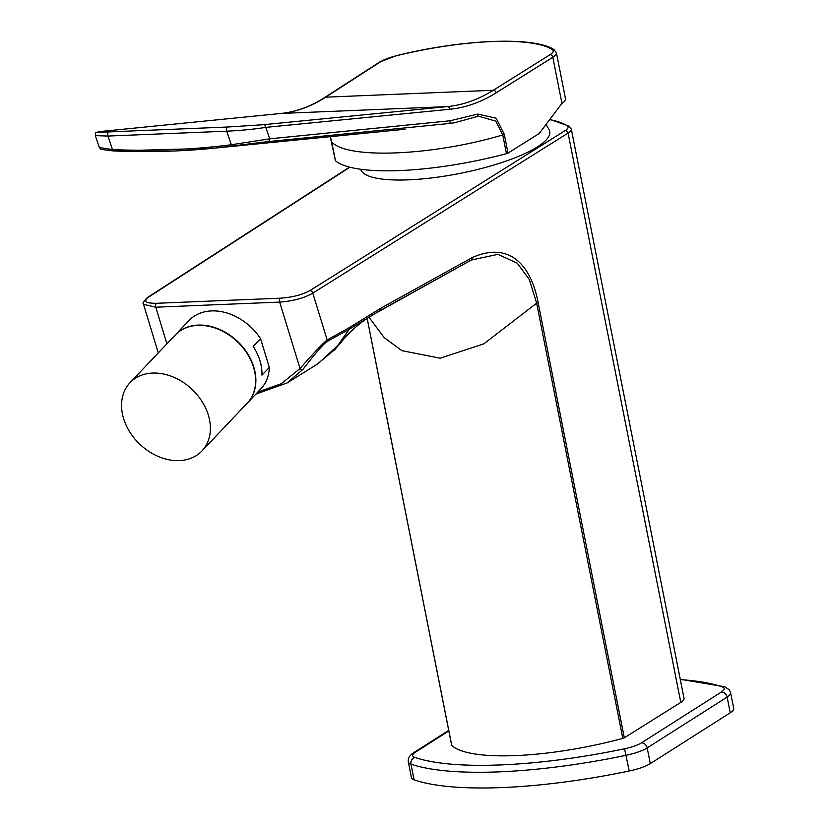 <?xml version="1.0" encoding="UTF-8"?>
<svg xmlns="http://www.w3.org/2000/svg" width="829" height="829" viewBox="0 0 829 829"><rect width="100%" height="100%" fill="white"/><g stroke="black" fill="none" stroke-linecap="round" stroke-linejoin="round"><path stroke-width="1.24" d="M546.031 124.454L549.057 129.614A96.392 23.72 168.8 0 1 508.084 160.38A96.392 23.72 168.8 0 1 408.531 179.841A96.392 23.72 168.8 0 1 360.719 169.271M349.879 167.22L148.381 297.238A2.756 2.269 -122.8 0 0 147.407 297.538C139.738 305.538 144.754 302.585 143.531 304.326L155.779 307.196L279.663 302.098C293.031 301.134 304.077 298.139 312.792 293.124L327.165 339.963A2.756 2.269 60.9 0 1 326.968 341.589L349.216 329.227L379.993 310.595L471.193 260.088A2.756 2.269 61 0 0 471.266 260.047L497.939 254.368L517.244 263.176L529.275 279.456L536.643 303.186L622.817 738.39A134.972 33.212 -11.2 0 1 451.743 745.426A2.756 0.674 168.8 0 1 451.681 745.323A2.756 0.674 168.8 0 1 451.701 745.198M255.84 394.117L286.958 383.008L302.958 369.371M257.757 392.086L281.342 383.682L300.025 368.522C312.968 353.703 322.004 344.18 327.165 339.963L349.434 327.548L349.206 329.227L335.175 349.237L316.792 364.501L286.958 383.008M148.381 297.238C143.096 301.373 145.8 303.393 156.484 303.29L280.368 298.191A2.756 1.43 87.6 0 0 279.663 302.098L300.025 368.522A2.756 1.772 40.8 0 0 303.093 369.237C314.958 353.714 322.916 344.501 326.968 341.589M334.066 350.429L340.367 343.185L349.237 329.206M379.92 310.637L381.008 308.098L472.271 257.55A2.756 2.269 61 0 1 471.266 260.047L373.475 314.481C360.781 321.839 349.745 331.413 340.367 343.185L317.963 363.755M349.434 327.548L381.008 308.098M549.668 119.635A132.225 32.528 -11.2 0 1 567.264 125.884A22.031 5.42 168.8 0 1 565.212 130.557L309.932 290.596A2.756 2.249 57.9 0 1 312.792 293.124L568.072 133.086A24.787 6.104 -11.2 0 0 571.305 129.075L684.039 698.381A24.787 6.104 168.8 0 1 680.796 702.391L624.31 737.8A2.756 0.674 168.8 0 1 622.817 738.39M472.271 257.55C510.819 240.503 531.451 267.021 538.135 302.595A2.756 0.674 168.8 0 1 536.643 303.186L483.835 343.848L440.147 358.201L401.868 350.646L384.096 337.538L369.009 317.279M448.831 730.95L415.484 752.162A22.031 5.42 -11.2 0 0 414.821 757.395A215.322 52.973 -11.2 0 0 624.579 748.774A22.031 5.42 -11.2 0 0 641.439 742.867A5.513 4.508 57.5 0 1 647.18 747.913L650.299 763.623A27.544 6.777 168.8 0 1 629.221 771.001A220.825 54.331 -11.2 0 1 414.096 779.851A27.544 6.777 168.8 0 1 411.443 777.685L408.334 761.975A27.544 6.777 -11.2 0 0 410.987 764.141A220.825 54.331 -11.2 0 0 626.113 755.292A27.544 6.777 -11.2 0 0 647.18 747.913L727.126 697.075A27.544 6.777 -11.2 0 0 730.608 692.692L729.302 689.821L724.878 686.816L680.246 679.262M650.299 763.623L730.235 712.785A27.544 6.777 168.8 0 0 733.717 708.401L730.608 692.692M471.328 260.016L472.426 259.415M269.311 367.423L260.534 338.657L253.197 346.387A49.574 37.875 43.5 0 1 261.974 375.164L269.311 367.423A49.574 37.875 43.5 0 1 260.886 388.801L247.436 402.977A49.574 37.875 43.5 0 1 247.311 403.112M247.436 402.977A49.574 37.875 43.5 0 0 247.488 353.475A49.574 37.875 43.5 0 0 198.1 325.103A49.574 37.875 -136.5 0 0 175.479 334.761L188.929 320.574A49.574 37.875 -136.5 0 1 211.55 310.916A49.574 37.875 43.5 0 1 260.534 338.657M129.998 382.729L175.24 335.02A49.574 37.875 43.5 0 1 197.851 325.362A49.574 37.875 -136.5 0 1 247.249 353.734A49.574 37.875 -136.5 0 1 247.187 403.236L201.944 450.955A49.574 37.875 -136.5 0 0 202.007 401.454A49.574 37.875 -136.5 0 0 152.619 373.071A49.574 37.875 43.5 0 0 129.998 382.729A49.574 37.875 43.5 0 0 129.935 432.23A49.574 37.875 43.5 0 0 179.333 460.613A49.574 37.875 -136.5 0 0 201.944 450.955M227.716 127.013L263.29 124.723L447.152 106.62C463.017 105.045 478.385 99.594 493.276 90.278L325.704 97.169C311.269 106.464 296.336 111.894 280.927 113.459L102.122 131.345C94.983 132.174 97.252 132.36 108.951 131.904L227.716 127.013A2.756 1.43 87.6 0 0 226.69 131.179L231.332 144.733L269.715 138.826L450.282 120.754L477.753 114.081L496.146 118.205L504.291 134.35L508.001 153.085A2.756 0.674 168.8 0 1 506.467 153.676A136.982 33.699 -11.2 0 1 335.455 160.712A2.756 0.674 168.8 0 1 335.382 160.598A2.756 0.674 168.8 0 1 335.403 160.463M508.001 153.085L539.213 133.51L561.938 103.345A27.544 6.777 168.8 0 0 565.533 98.889L556.414 52.818L554.021 49.626C533.503 36.082 461.484 39.471 396.252 55.709L379.682 62.02L324.73 97.48C310.512 106.62 295.87 111.956 280.803 113.469L101.998 131.355A2.756 2.363 -95.7 0 0 101.884 131.376M99.345 147.51L112.526 149.614A2.756 1.326 92.4 0 0 113.583 150.951L101.097 149.386L99.345 147.51L95.314 135.635L107.925 136.06L226.69 131.179C240.679 130.536 253.715 129.272 265.788 127.376L449.65 109.283C465.639 107.687 481.131 102.205 496.146 92.807L552.819 57.274L561.938 103.345M214.69 148.132C181.758 151.448 148.059 152.381 113.594 150.951A2.756 1.326 92.4 0 0 113.687 150.951L213.716 148.225L267.767 141.645L448.334 123.573L454.572 122.754L476.416 116.734A2.756 2.311 68.7 0 1 476.406 116.734L478.302 116.143L495.711 121.107L502.757 134.94L506.467 153.676M477.753 114.081A2.756 2.311 68.7 0 1 476.437 116.723M476.685 116.609L478.302 116.143M335.455 160.712L331.745 141.977C347.133 159.417 432.52 155.893 502.757 134.94A2.756 0.674 168.8 0 0 504.291 134.35M331.693 141.728A2.756 0.674 -11.2 0 0 331.673 141.852A2.756 0.674 -11.2 0 0 331.745 141.977L330.284 136.661M156.484 303.29A2.756 1.43 87.6 0 0 155.779 307.196L166.898 343.817M280.368 298.191C292.233 297.362 302.088 294.823 309.932 290.596M147.407 297.538L349.517 167.126M538.135 302.595L624.31 737.8M565.212 130.557A2.756 2.249 57.9 0 1 568.072 133.086L680.796 702.391M641.439 742.867L721.375 692.028A22.031 5.42 -11.2 0 0 722.049 686.795A215.322 52.973 -11.2 0 0 680.319 679.614M721.375 692.028A5.513 4.508 57.5 0 1 727.126 697.075L730.235 712.785M722.049 686.795A5.513 4.912 -71 0 1 724.878 686.816M415.484 752.162A5.513 4.508 -122.5 0 0 413.567 752.753C409.567 755.302 407.827 758.38 408.334 761.975M414.821 757.395A5.513 4.912 109 0 0 410.987 764.141L414.096 779.851M624.579 748.774L629.221 771.001M367.206 318.471L451.743 745.426M567.264 125.884A2.756 2.601 -55.1 0 1 569.357 126.236L549.855 119.386M263.29 124.723A2.756 2.342 84.4 0 1 265.788 127.376L269.715 138.826A2.756 2.342 84.3 0 1 267.767 141.645M496.146 92.807A2.756 2.249 57.9 0 0 493.276 90.278L549.959 54.745A2.756 2.249 57.9 0 1 552.819 57.274A27.544 6.777 -11.2 0 0 556.414 52.818M549.959 54.745A24.787 6.104 -11.2 0 0 552.062 49.357A2.756 2.58 -58.5 0 1 554.021 49.626M552.062 49.357A134.225 33.025 -11.2 0 0 396.386 55.761A24.787 6.104 -11.2 0 0 380.666 61.709L325.704 97.169A2.756 2.269 -122.8 0 0 324.699 97.49M280.803 113.469A2.756 2.363 -95.7 0 1 280.927 113.459L447.152 106.62A2.756 2.342 84.4 0 1 449.65 109.283M102.122 131.345A2.756 2.363 -95.7 0 0 101.998 131.355C92.9 132.878 96.444 132.049 95.314 135.635M108.951 131.904A2.756 1.43 87.6 0 0 107.925 136.06L112.526 149.614C153.261 151.303 192.867 149.676 231.332 144.733A2.756 1.523 82.7 0 0 232.845 146.049M450.282 120.754A2.756 2.342 84.3 0 1 448.334 123.573L454.561 122.754M380.666 61.709A2.756 2.269 -122.8 0 0 379.682 62.02M213.716 148.225L405.205 129.231M158.277 352.905L143.531 304.326M448.727 730.39L413.567 752.753M367.164 318.502L451.681 745.323M571.305 129.075L569.357 126.236M335.382 160.598L330.253 136.661"/></g></svg>
